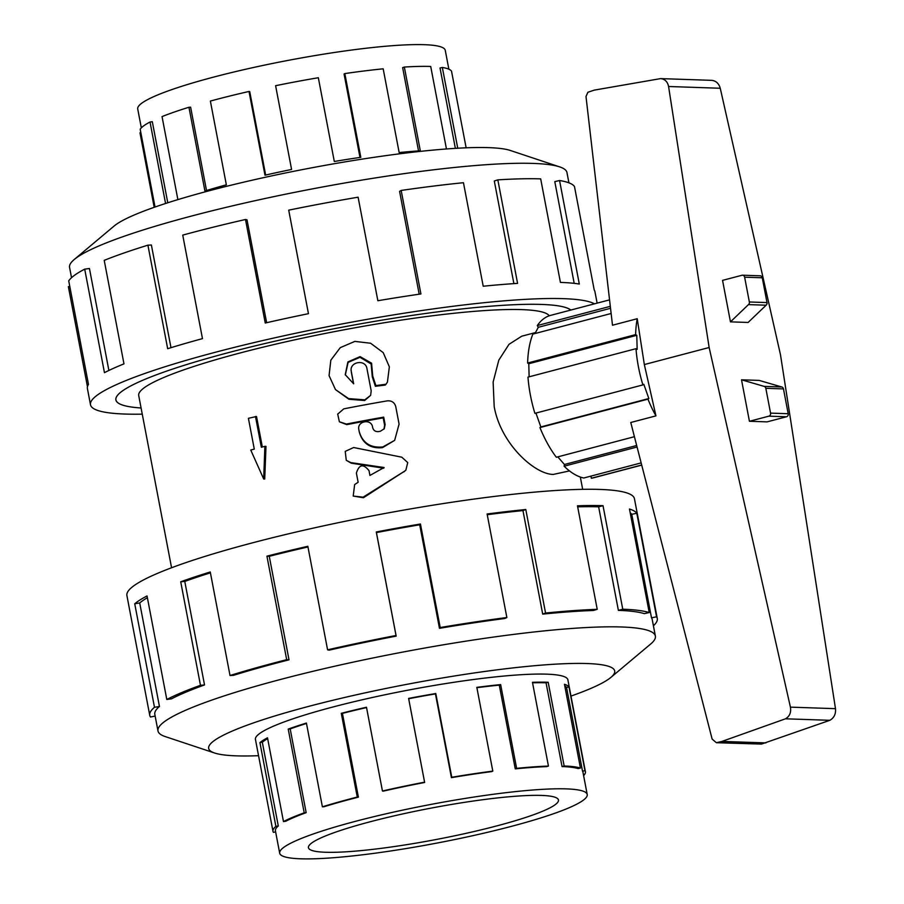 <?xml version="1.0" encoding="UTF-8"?>
<svg xmlns="http://www.w3.org/2000/svg" width="904" height="904" viewBox="0 0 904 904"><rect width="100%" height="100%" fill="white"/><g stroke="black" fill="none" stroke-linecap="round" stroke-linejoin="round"><path stroke-width="1.36" d="M404.495 471.233L405.862 470.148L407.738 462.577L401.817 457.198L353.645 447.525L345.226 451.378L346.266 460.305L350.797 462.611L384.098 467.526L369.928 475.436L369.013 470.645C363.306 463.56 359.091 464.362 356.391 473.086L358.142 482.261L354.65 484.544L353.204 496.07L363.137 497.155L404.495 471.233L363.442 497.742L353.204 496.07M405.862 470.148L403.738 472.012M383.793 468.227L351.227 463.176L346.266 460.305M372.697 427.705L372.561 427.038C371.352 418.371 356.786 421.083 358.843 429.592L359.216 431.592C362.594 442.881 370.346 448.011 382.46 446.983A214.35 26.77 -10.8 0 1 382.889 446.904L394.652 440.361L399.082 424.078L395.749 406.597C394.528 402.461 391.737 400.551 387.364 400.856A214.35 26.77 169.2 0 0 343.78 408.857L337.7 414.122L339.373 421.784L346.424 424.066A214.35 26.77 -10.8 0 1 383.714 417.139L385.127 424.53L384.268 428.733L380.324 431.276A214.35 26.77 169.2 0 0 378.539 431.592C375.499 431.852 373.544 430.553 372.697 427.705M358.809 429.456L358.944 430.225L358.809 429.456M394.652 440.361L382.516 447.627A209.265 26.137 169.2 0 0 382.109 447.695C370.267 448.666 362.673 443.514 359.329 432.214L358.944 430.225M383.997 429.106L384.607 425.264L383.194 417.885A209.265 26.137 169.2 0 0 346.786 424.643L339.373 421.784M346.786 424.643L346.424 424.066M383.194 417.885L383.714 417.139M371.194 390.844L366.956 368.629C365.578 358.741 348.978 361.792 351.306 371.51L353.656 383.804L345.238 374.674L347.893 361.939L360.086 356.605L371.567 363.182L372.731 376.064L375.883 385.579L386.019 384.234L387.432 382.053L389.353 366.832L383.217 352.628L370.617 343.237L354.854 341.396L340.277 347.644L330.819 360.187L329.067 375.601L335.486 389.601L348.616 398.607L364.82 399.839L370.64 395.342L371.194 390.844M351.181 370.403L351.328 372.143L351.181 370.403M353.543 383.759L351.328 372.143M386.019 384.234L385.251 385.07L375.375 386.291L372.29 376.798L371.137 363.984L360.007 357.306L348.096 362.402L345.328 375.002M370.64 395.342L364.651 400.517L348.933 399.252L335.486 389.601M570.808 310.061A232.464 29.03 169.2 0 0 326.92 330.152A232.464 29.03 169.2 0 0 115.927 399.918A232.464 29.03 169.2 0 0 141.092 407.986A232.509 29.041 -10.8 0 1 115.881 399.93A232.509 29.041 -10.8 0 1 282.014 339.61A232.509 29.041 -10.8 0 1 541.598 304.433A232.509 29.041 -10.8 0 1 570.853 310.049M569.475 470.916L553.304 474.419C534.84 474.43 500.737 443.932 494.194 406.597L493.132 382.053L498.805 360.154L509.008 344.322L521.732 336.198L535.53 332.559M549.248 315.79A209.265 26.137 169.2 0 0 521.868 309.62A209.265 26.137 169.2 0 0 288.24 341.283A209.265 26.137 169.2 0 0 138.719 395.568L171.568 567.757M255.47 416.45L261.346 447.254L264.883 446.327L263.685 478.996L250.747 450.045L254.284 449.107L248.408 418.303L256.521 416.484L262.341 446.994M264.883 446.327L265.991 446.361L264.725 479.03L263.685 478.996M141.329 127.859L137.724 108.977A156.539 19.549 -10.8 0 1 287.822 60.444A156.539 19.549 -10.8 0 1 445.254 50.319L448.859 69.201M165.568 203.49L150.03 122.017L152.313 121.712L167.782 202.778M446.452 148.968L430.711 66.455A159.025 19.865 169.2 0 0 404.337 67.054L420.315 150.81A159.025 19.865 169.2 0 0 399.161 152.561L383.183 68.817A159.025 19.865 169.2 0 0 344.831 73.574L360.809 157.319A159.025 19.865 169.2 0 0 334.31 161.488L318.332 77.733A159.025 19.865 169.2 0 0 275.607 85.71L291.585 169.455A159.025 19.865 169.2 0 0 264.985 175.207L249.007 91.462A159.025 19.865 169.2 0 0 210.372 101.067L226.35 184.823A159.025 19.865 169.2 0 0 204.925 191.015L188.947 107.26L190.62 107.18L206.519 190.529M249.007 91.462L249.741 91.62L265.652 175.06M344.831 73.574L344.062 74.015L359.984 157.443M404.337 67.054L402.642 67.608L418.529 150.923M466.136 147.815L451.514 71.133A159.025 19.865 169.2 0 0 442.338 67.461L440.033 68.003L455.367 148.358M188.947 107.26A159.025 19.865 169.2 0 0 162.042 116.605L177.885 199.626M150.03 122.017A159.025 19.865 169.2 0 0 140.199 129.249L155.036 207.027M154.2 207.321L139.984 132.809L140.843 132.639M442.338 67.461L457.74 148.222M325.451 852.257A127.261 15.899 -10.8 0 1 308.445 847.692A127.261 15.899 -10.8 0 1 430.473 808.232A127.261 15.899 -10.8 0 1 558.469 799.995A127.261 15.899 -10.8 0 1 467.526 833.013A127.261 15.899 -10.8 0 1 325.451 852.257M300.603 858.8A156.539 19.549 169.2 0 0 475.368 835.115A156.539 19.549 169.2 0 0 587.216 794.503A156.539 19.549 169.2 0 0 429.784 804.639A156.539 19.549 169.2 0 0 279.686 853.173A156.539 19.549 169.2 0 0 300.603 858.8M564.774 685.933A156.539 19.549 169.2 0 1 566.537 687.413L582.515 771.157A156.539 19.549 -10.8 0 1 582.956 772.185L587.216 794.503M532.546 682.814A156.539 19.549 169.2 0 1 546.061 682.802L562.039 766.558A156.539 19.549 -10.8 0 1 578.074 768.581L580.436 768.05L564.469 684.294A159.025 19.865 -10.8 0 1 568.978 686.927L584.956 770.683A159.025 19.865 -10.8 0 1 585.408 771.711A159.025 19.865 -10.8 0 1 583.611 775.621M476.894 687.695A156.539 19.549 169.2 0 1 499.279 685.119L515.257 768.875A156.539 19.549 -10.8 0 1 546.558 766.626L548.434 766.072L532.456 682.317A159.025 19.865 -10.8 0 1 548.186 682.249L564.152 765.993A159.025 19.865 -10.8 0 1 580.436 768.05M275.63 831.917L273.426 832.347A159.025 19.865 -10.8 0 1 272.985 831.318A159.025 19.865 -10.8 0 1 275.889 826.369L259.923 742.625A159.025 19.865 -10.8 0 1 267.505 737.811L283.472 821.566A159.025 19.865 -10.8 0 1 304.207 812.843L288.229 729.087A159.025 19.865 -10.8 0 1 306.411 723.053L322.389 806.809A159.025 19.865 -10.8 0 1 357.272 797.068L341.294 713.312A159.025 19.865 -10.8 0 1 366.482 707.244L382.448 791L383.183 791.158A156.539 19.549 -10.8 0 1 424.654 782.48L408.676 698.724A156.539 19.549 169.2 0 1 435.445 693.899L451.424 777.655A156.539 19.549 -10.8 0 1 491.81 771.587L492.804 771.112L476.826 687.356A159.025 19.865 -10.8 0 1 500.646 684.599L516.625 768.355A159.025 19.865 -10.8 0 1 548.434 766.072M366.538 707.561A156.539 19.549 169.2 0 0 342.424 713.38L341.294 713.312M322.389 806.809L324.061 806.718A156.539 19.549 -10.8 0 1 358.402 797.136L342.424 713.38M306.49 723.471A156.539 19.549 169.2 0 0 290.184 728.906L288.229 729.087M283.472 821.566L285.766 821.25A156.539 19.549 -10.8 0 1 306.162 812.662L290.184 728.906M267.663 738.647A156.539 19.549 169.2 0 0 262.318 742.229L259.923 742.625M279.686 853.173L275.426 830.844A156.539 19.549 -10.8 0 1 278.296 825.985L262.318 742.229M382.448 791A159.025 19.865 -10.8 0 1 424.586 782.175L408.608 698.419A159.025 19.865 -10.8 0 1 435.796 693.526L451.774 777.27A159.025 19.865 -10.8 0 1 492.804 771.112M71.529 277.709L69.563 267.403A253.176 31.617 -10.8 0 1 74.252 259.493A253.176 31.617 -10.8 0 1 312.332 188.902A253.176 31.617 -10.8 0 1 559.678 166.89A253.176 31.617 -10.8 0 1 566.955 172.517L568.921 182.834M74.252 259.493L114.073 226.068A206.677 25.809 -10.8 0 1 308.433 168.438A206.677 25.809 -10.8 0 1 510.342 150.471L559.678 166.89M597.126 303.134L594.945 291.698A258.352 32.261 169.2 0 0 594.222 290.003L574.469 186.484A258.352 32.261 169.2 0 0 559.565 180.517L579.306 284.037A258.352 32.261 169.2 0 0 560.423 282.41L540.682 178.879A258.352 32.261 169.2 0 0 497.833 179.862L517.585 283.381A258.352 32.261 169.2 0 0 483.211 286.229L463.458 182.71A258.352 32.261 169.2 0 0 401.173 190.439L420.914 293.958A258.352 32.261 169.2 0 0 377.861 300.727L358.108 197.196A258.352 32.261 169.2 0 0 288.715 210.157L308.456 313.677A258.352 32.261 169.2 0 0 265.245 323.022L245.492 219.491A258.352 32.261 169.2 0 0 182.732 235.108L202.473 338.627A258.352 32.261 169.2 0 0 167.669 348.695L147.917 245.176A258.352 32.261 169.2 0 0 104.22 260.352L123.972 363.871A258.352 32.261 169.2 0 0 104.457 372.674L84.705 269.143A258.352 32.261 169.2 0 0 68.727 280.884L88.479 384.403A258.352 32.261 169.2 0 0 87.405 388.517L90.502 404.766A258.352 32.261 -10.8 0 1 319.677 328.288A258.352 32.261 -10.8 0 1 594.448 303.846M87.462 386.675L68.376 286.67L69.777 286.398M142.267 414.156A258.352 32.261 -10.8 0 1 125.023 414.055A258.352 32.261 -10.8 0 1 90.502 404.766M84.705 269.143L89.439 268.499L108.887 370.459M147.917 245.176L151.386 244.995L170.98 347.678M245.492 219.491L247.018 219.83L266.635 322.705M401.173 190.439L399.579 191.354L419.196 294.207M497.833 179.862L494.307 180.992L513.89 283.619M559.565 180.517L554.796 181.636L574.198 283.347M567.983 680.384A159.081 19.865 169.2 0 0 567.938 679.887A159.081 19.865 169.2 0 0 407.953 690.17A159.081 19.865 169.2 0 0 255.414 739.495A159.081 19.865 169.2 0 0 255.561 739.981M570.978 696.08A206.677 25.809 169.2 0 0 610.867 677.424L650.688 643.998A253.176 31.617 169.2 0 0 655.377 636.088A253.176 31.617 169.2 0 0 400.766 652.462A253.176 31.617 169.2 0 0 157.985 730.963A253.176 31.617 169.2 0 0 165.262 736.59L214.598 753.009A206.677 25.809 169.2 0 0 236.272 755.846A206.677 25.809 169.2 0 0 258.555 755.687M610.867 677.424A206.677 25.809 169.2 0 0 406.845 684.339A206.677 25.809 169.2 0 0 214.598 753.009M155.149 716.081L150.471 717.008A258.352 32.261 -10.8 0 1 149.748 715.324A258.352 32.261 -10.8 0 1 154.482 707.29L134.73 603.77A258.352 32.261 -10.8 0 1 147.047 595.951L166.799 699.481A258.352 32.261 -10.8 0 1 200.473 685.311L180.721 581.78A258.352 32.261 -10.8 0 1 210.259 571.983L230.011 675.503A258.352 32.261 -10.8 0 1 286.681 659.683L266.929 556.163A258.352 32.261 -10.8 0 1 307.835 546.298L327.587 649.829A258.352 32.261 -10.8 0 1 396.031 635.489L376.279 531.97A258.352 32.261 -10.8 0 1 420.45 524.004L440.203 627.534A258.352 32.261 -10.8 0 1 506.861 617.522L487.109 513.992A258.352 32.261 -10.8 0 1 525.8 509.517L545.553 613.036A258.352 32.261 -10.8 0 1 597.228 609.33L577.475 505.811A258.352 32.261 -10.8 0 1 603.024 505.686L622.766 609.217A258.352 32.261 -10.8 0 1 649.219 612.55L629.478 509.02A258.352 32.261 -10.8 0 1 636.811 513.291L656.564 616.822A258.352 32.261 -10.8 0 1 657.287 618.505A258.352 32.261 -10.8 0 1 653.411 625.771M657.287 618.505L634.438 498.714A258.352 32.261 169.2 0 0 374.618 515.438A258.352 32.261 169.2 0 0 126.899 595.544L149.748 715.324M656.564 616.822L651.501 617.816A253.176 31.617 -10.8 0 1 652.213 619.466L655.377 636.088M651.501 617.816L631.749 514.297A253.176 31.617 169.2 0 0 630.178 512.715M622.766 609.217L618.381 610.369A253.176 31.617 -10.8 0 1 644.303 613.635L649.219 612.55M618.381 610.369L598.64 506.839A253.176 31.617 169.2 0 0 577.667 506.839M545.553 613.036L542.705 614.121A253.176 31.617 -10.8 0 1 593.352 610.482L597.228 609.33M542.705 614.121L522.964 510.59A253.176 31.617 169.2 0 0 487.245 514.704M440.203 627.534L439.468 628.325A253.176 31.617 -10.8 0 1 504.794 618.505L506.861 617.522M439.468 628.325L419.716 524.795A253.176 31.617 169.2 0 0 376.426 532.592L376.279 531.97M327.587 649.829L329.101 650.168A253.176 31.617 -10.8 0 1 396.178 636.122L376.426 532.592M307.959 546.965A253.176 31.617 169.2 0 0 269.268 556.31L266.929 556.163M230.011 675.503L233.481 675.333A253.176 31.617 -10.8 0 1 289.009 659.83L269.268 556.31M210.429 572.842A253.176 31.617 169.2 0 0 184.778 581.419L180.721 581.78M166.799 699.481L171.534 698.826A253.176 31.617 -10.8 0 1 204.53 684.938L184.778 581.419M147.386 597.725A253.176 31.617 169.2 0 0 139.713 602.957L134.73 603.77M157.985 730.963L154.821 714.352A253.176 31.617 -10.8 0 1 159.454 706.487L139.713 602.957M634.416 436.7L556.344 457.254A83.993 40.273 -104.7 0 1 539.937 427.569L540.841 426.948L535.936 413.071M642.902 384.912L534.897 413.343A83.993 40.273 -104.7 0 1 527.981 377.115L635.998 348.684A83.993 40.273 75.3 0 0 642.902 384.912L643.806 384.29L648.846 398.528L647.942 399.15A83.993 40.273 75.3 0 0 655.942 415.874L644.337 364.561L637.218 318.716L612.494 325.225L585.995 96.513L587.894 92.264L594.256 90.129L660.632 78.603C664.903 79.066 667.559 81.699 668.576 86.501L709.143 347.509L790.424 707.143C791.271 712.465 789.633 716.352 785.497 718.804L721.957 741.416L716.363 742.715L712.126 739.065L630.766 422.496L655.942 415.874M529.122 376.81L528.783 363.736L527.62 363.035A83.993 40.273 -104.7 0 1 532.851 334.096L611.127 313.496M535.032 333.519L538.275 327.304L537.304 325.553A83.993 40.273 -104.7 0 1 550.626 315.372L609.545 299.868M641.727 465.108L593.374 477.832A83.993 40.273 -104.7 0 1 591.34 478.25L590.922 476.114M641.151 462.893L583.769 478.001A83.993 40.273 -104.7 0 1 564.13 466.204L564.435 464.498L557.802 456.87M716.363 742.715L761.462 744.082L829.861 720.307C834.087 717.855 835.963 713.979 835.488 708.668L780.48 354.752L720.251 88.253C718.872 83.45 715.991 80.806 711.606 80.343L660.632 78.603M644.337 364.561L709.143 347.509M730.466 321.858L722.556 280.376L741.992 275.257A2.542 2.215 91.9 0 1 744.625 277.178L749.359 301.981A2.542 2.215 91.9 0 1 748.478 304.603L730.466 321.858L748.105 322.457L766.129 305.202A2.542 2.215 -88.1 0 0 766.999 302.58L762.275 277.777A2.542 2.215 -88.1 0 0 760.196 275.799L742.557 275.2M748.478 304.603L766.129 305.202M749.427 421.275L767.078 421.874L786.514 416.767A2.542 2.215 -88.1 0 0 788.198 413.716L783.474 388.912A2.542 2.215 -88.1 0 0 781.723 386.968L759.157 380.403L741.517 379.804L764.083 386.37A2.542 2.215 91.9 0 1 765.824 388.302L770.558 413.117A2.542 2.215 91.9 0 1 768.875 416.168L749.427 421.275L741.517 379.804M781.723 386.968L764.083 386.37M829.861 720.307L785.497 718.804M765.925 742.907L721.957 741.416M641.693 465.006L591.34 478.25M637.071 447.017L564.13 466.204M636.676 445.491L564.435 464.498M647.942 399.15L539.937 427.569M637.218 318.716A83.993 40.273 75.3 0 0 635.625 334.616L636.789 335.305L637.15 349.385L635.998 348.684M648.846 398.528L540.841 426.948M527.62 363.035L635.625 334.616M636.789 335.305L528.783 363.736M537.304 325.553L610.302 306.343M610.528 308.298L538.275 327.304M159.454 706.487L154.482 707.29M204.53 684.938L200.473 685.311M289.009 659.83L286.681 659.683M396.178 636.122L396.031 635.489M419.716 524.795L420.45 524.004M522.964 510.59L525.8 509.517M598.64 506.839L603.024 505.686M631.749 514.297L636.811 513.291M582.515 771.157L584.956 770.683M275.889 826.369L278.296 825.985M304.207 812.843L306.162 812.662M357.272 797.068L358.402 797.136M515.257 768.875L516.625 768.355M562.039 766.558L564.152 765.993M499.279 685.119L500.646 684.599M546.061 682.802L548.186 682.249M566.537 687.413L568.978 686.927M351.227 463.176L350.797 462.611M363.442 497.742L363.137 497.155M359.329 432.214L359.216 431.592M382.109 447.695L382.46 446.983M382.516 447.627L382.889 446.904M384.607 425.264L385.127 424.53M372.29 376.798L372.731 376.064M364.651 400.517L364.82 399.839M744.625 277.178L762.275 277.777M749.359 301.981L766.999 302.58M786.514 416.767L768.875 416.168M788.198 413.716L770.558 413.117M783.474 388.912L765.824 388.302M720.251 88.253L668.576 86.501M835.488 708.668L790.424 707.143M761.462 744.082L717.494 742.591M115.814 399.319L115.927 399.918M580.334 477.041L582.673 489.335M255.369 738.997L272.985 831.318M567.791 679.401L585.408 771.711"/></g></svg>
